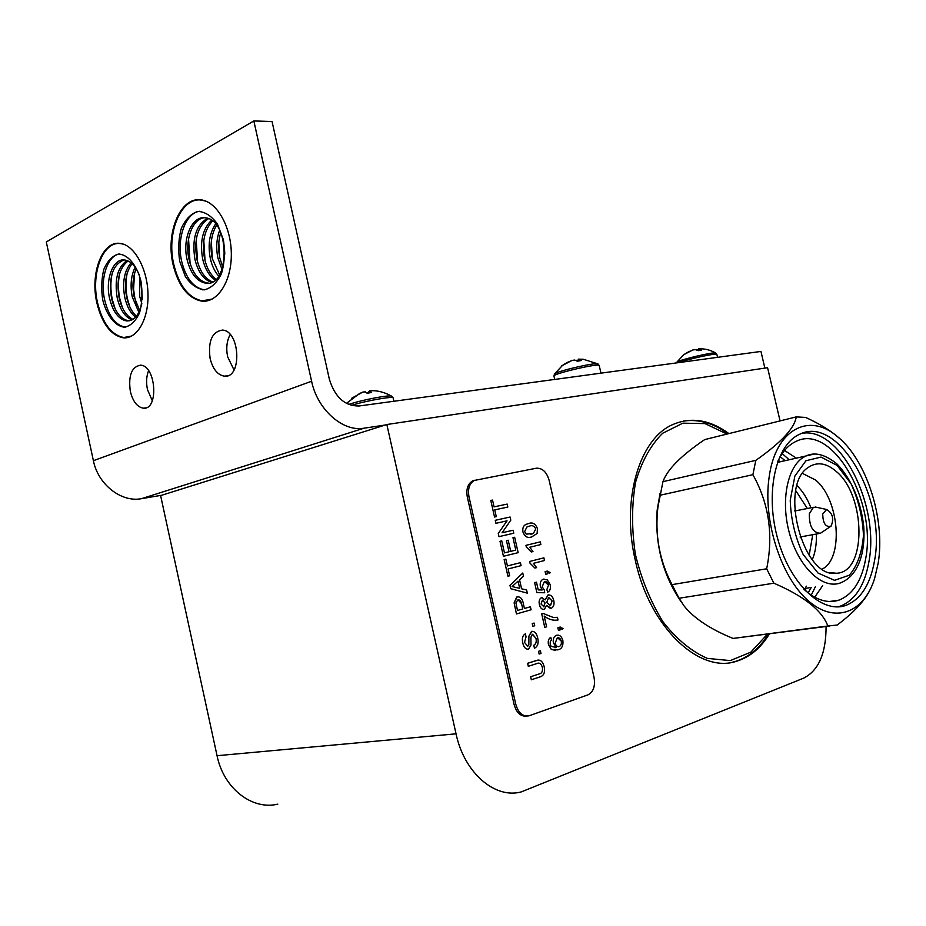 <?xml version="1.0" encoding="UTF-8"?>
<svg xmlns="http://www.w3.org/2000/svg" width="926" height="926" viewBox="0 0 926 926"><rect width="100%" height="100%" fill="white"/><g stroke="black" fill="none" stroke-linecap="round" stroke-linejoin="round"><path stroke-width="1.39" d="M277.823 804.127C252.15 810.458 223.629 788.42 217.054 755.709L160.615 495.607L386.848 424.513L767.573 367.703L780.062 420.902M826.073 626.497C826.108 653.212 818.677 670.401 803.791 678.087L521.303 791.892C494.959 799.231 464.215 772.828 456.043 733.832L386.848 424.513M769.367 633.928C760.79 648.038 749.886 657.136 736.633 661.222C699.512 674.082 649.855 627.585 635.456 561.006C620.779 500.04 639.472 438.195 673.167 424.397C691.433 416.746 710.022 419.814 728.924 433.588M797.043 485.664C802.749 491.243 807.368 498.628 810.921 507.807M816.327 534.036C816.697 543.84 815.355 552.394 812.299 559.698M802.564 473.464L815.436 479.934C839.222 498.917 844.107 558.228 822.288 569.05M795.839 490.757L807.345 508.513M812.739 534.684L809.139 555.392M809.683 587.674L803.49 588.82M777.493 462.167L783.755 460.974M836.062 471.299C866.088 495.433 867.025 572.974 836.305 573.24C803.247 578.912 778.43 486.37 807.97 467.63C816.686 461.542 826.05 462.757 836.062 471.299M822.716 513.93L826.629 509.497C832.694 513.247 834.187 518.791 831.085 526.118C825.76 527.554 822.959 523.491 822.716 513.93M830.101 526.778L820.424 533.283C812.831 532.797 809.127 526.281 809.324 513.733L813.456 507.309L816.801 507.332M874.607 560.253C886.367 498.616 838.285 414.698 799.775 434.213C776.081 444.191 764.922 491.764 777.354 537.52C789.496 583.392 821.663 614.112 845.716 605.454C860.833 599.504 870.452 584.445 874.607 560.253M837.914 606.877L840.056 606.252C855.196 600.314 864.849 585.278 869.028 561.168C879.688 504.554 839.87 426.411 802.032 433.322M803.93 589.306C815.98 600.117 827.636 603.74 838.887 600.164C852.881 594.631 861.84 580.695 865.741 558.355C876.853 501.151 832.104 423.228 796.256 441.297C788.628 444.723 782.447 451.483 777.713 461.565M796.36 458.139L784.53 450.487M814.706 597.189L822.647 585.683M789.207 459.747L782.181 453.613M811.269 595.117L815.343 586.806M785.155 460.662L780.201 456.75M808.167 592.906L811.211 587.443M660.03 493.604L657.159 510.133C654.821 544.372 662.831 574.942 681.189 601.831M839.986 438.808L835.611 435.058C827.207 428.53 817.207 422.65 805.597 417.429L796.244 416.897C794.635 428.078 781.174 442.57 755.836 460.349L752.884 474.691C768.962 503.455 773.557 534.811 766.67 568.784L773.881 583.195C804.057 596.217 822.057 610.477 827.867 625.988L733.045 638.431L829.812 626.011M733.045 638.431C710.3 629.148 694.002 618.337 684.14 606.009L679.059 598.254L672.01 584.642C659.381 560.519 654.694 534.603 657.946 506.892L662.958 481.647C667.241 469.575 681.166 455.546 704.709 439.595L796.244 416.897M878.149 563.286C885.719 518.71 866.018 458.266 836.271 435.66C808.143 412.186 775.189 430.081 769.078 477.573C762.874 519.891 780.56 576.053 807.495 600.06C834.372 624.483 863.842 613.232 874.607 578.495L878.149 563.286M827.867 625.988L837.173 625.038C854.258 612.202 865.405 600.06 870.637 588.612M755.836 460.349L662.958 481.647M752.884 474.691L659.717 495.329M766.67 568.784L672.01 584.642M773.881 583.195L679.059 598.254M348.651 404.477C359.925 400.414 387.913 394.916 391.339 396.062L391.906 396.316M351.706 398.238L362.679 392.138L365.226 391.837L367.194 393.307L371.546 392.45L369.555 390.992L370.18 390.668M369.705 391.652L366.8 392.913M368.826 392.971L368.56 391.814M369.949 392.751L369.555 390.992M676.698 362.425L677.357 361.846C681.49 359.334 712.927 351.984 715.532 352.922L715.833 353.061M689.395 351.301L683.55 354.82L692.856 349.947L695.472 349.634L698.204 350.665L701.48 350.005L698.517 348.813L698.91 350.514M698.702 349.6L696.34 349.831M699.095 350.479L698.736 348.975M554.304 374.266L554.767 373.734C558.216 370.909 594.122 362.587 597.629 363.802L598.057 363.999M567.372 362.344L561.758 365.863L572.048 360.388L574.768 360.052L577.373 361.256L581.158 360.503L578.588 359.103M578.692 359.983L575.903 360.422M578.912 360.932L578.542 359.311M764.864 368.108L760.952 351.44L359.022 405.993C344.761 406.097 334.865 397.15 329.343 379.151L272.047 121.526L253.84 120.947L311.599 381.246C317.433 409.732 342.967 432.083 363.976 428.206L141.481 498.674L161.761 495.248M385.239 425.022L363.976 428.206M141.481 498.674C121.445 502.668 98.075 484.599 93.387 460.685L46.3 241.964L253.84 120.947M173.069 264.581C178.452 286.088 187.966 298.265 201.613 301.112C217.193 303.172 231.269 282.106 231.326 255.055C231.604 228.039 217.598 202.354 201.764 200.004C180.859 195.594 165.268 232.357 173.069 264.581M96.871 302.906C102.022 323.695 110.819 335.328 123.239 337.793C137.002 339.31 148.75 319.169 147.998 293.901C147.431 268.656 134.386 245.124 120.426 243.457C102.439 240.135 89.845 273.332 96.871 302.906M210.121 358.512C212.83 369.069 217.564 374.949 224.312 376.153C242.149 378.815 240.297 330.721 222.425 330.084C212.019 331.74 207.922 341.208 210.121 358.512M130.334 391.397C132.904 401.537 137.245 407.127 143.333 408.169C159.029 410.276 156.112 365.342 140.474 365.18C131.596 366.846 128.216 375.586 130.334 391.397M230.192 334.564C226.789 340.768 225.944 348.164 227.634 356.776L234.023 369.972M148.577 370.678C146.412 376.188 146.03 382.461 147.442 389.487L152.304 400.796M128.274 337.365L123.239 337.793M120.496 243.469L119.454 243.526M124.049 244.395L121.017 243.665C103.11 240.355 90.574 273.39 97.554 302.814C102.693 323.498 111.433 335.062 123.806 337.515L131.712 336.045M102.786 300.186C106.791 315.824 115.391 326.508 124.767 327.225C130.879 325.767 135.833 320.905 139.618 312.641C142.222 302.848 142.662 292.303 140.926 281.006C136.724 264.824 127.73 254.222 118.296 254.083C112.231 255.935 107.416 261.016 103.851 269.35C101.443 279.004 101.084 289.282 102.786 300.186M119.385 254.025C107.173 255.75 99.869 279.374 104.696 300.082C108.701 316.183 115.507 325.2 125.126 327.133L125.531 327.167M139.363 275.242C135.636 266.132 130.786 261.051 124.802 259.998C113.261 257.926 105.055 279.258 109.592 298.415C112.926 311.807 118.597 319.308 126.596 320.928C133.865 321.09 138.912 315.453 141.747 303.994M124.119 259.928C112.717 264.512 108.516 277.302 111.514 298.299C114.847 311.668 120.519 319.169 128.517 320.778L129.223 320.824M112.162 273.459C110.379 281.851 110.437 290.567 112.324 299.596L115.16 308.925M127.047 260.542C117.567 267.105 114.292 279.571 117.22 297.94C120.067 309.747 124.998 317.062 132.001 319.887M128.043 260.958C119.222 268.031 116.248 280.323 119.118 297.825C121.769 308.937 126.364 316.125 132.916 319.366M119.651 273.552C117.961 281.793 118.042 290.313 119.882 299.121L122.545 307.964M131.041 262.834C124.2 270.994 122.116 282.534 124.778 297.466C126.862 306.518 130.45 313.081 135.555 317.167M132.059 263.713C125.89 272.07 124.096 283.287 126.665 297.35C128.575 305.696 131.816 311.969 136.411 316.194M127.082 273.656C125.485 281.736 125.589 290.07 127.394 298.647L129.871 306.992M135.138 267.255C131.006 275.682 130.057 285.602 132.279 297.003L138.877 312.351M136.203 268.841C132.754 277.082 132.071 286.435 134.154 296.876L139.676 310.673M134.455 273.783L133.576 289.375L134.849 298.172L137.129 306.008M139.513 275.693L139.722 296.528L141.817 303.531M140.683 279.965L142.268 299.179M140.914 280.995L142.338 298.137M202.296 200.004L200.19 200.016M206.324 201.347L202.354 200.248C181.542 195.861 166.02 232.426 173.799 264.489C179.146 285.879 188.615 297.998 202.192 300.823L212.286 299.029M179.76 261.491L185.374 276.561C190.93 284.606 197.261 289.028 204.38 289.826C211.359 288.067 217.054 282.685 221.464 273.656C224.555 263.042 225.192 251.687 223.351 239.579L217.46 224.08C211.626 216.001 205.121 211.765 197.933 211.406C191.011 213.605 185.489 219.242 181.334 228.328C178.486 238.781 177.966 249.835 179.76 261.491M199.669 211.29C185.408 212.853 176.357 238.92 181.704 261.433C185.883 278.078 193.245 287.511 203.789 289.745L204.507 289.815M187.087 259.581C190.559 273.413 196.682 281.272 205.456 283.136C230.076 288.125 230.505 220.087 205.584 217.853C192.191 215.098 182.028 238.7 187.087 259.581M204.519 217.726C192.434 218.536 184.529 240.459 189.054 259.488C192.527 273.309 198.65 281.157 207.424 283.02L208.524 283.113M188.545 238.943L190.085 263.435M207.493 218.304C195.965 225.122 191.775 238.769 194.9 259.234C197.979 271.804 203.477 279.49 211.394 282.314M208.5 218.663C197.632 226.037 193.754 239.533 196.856 259.141C199.738 271.063 204.901 278.633 212.343 281.874M196.208 239.66L197.597 262.104M211.498 220.307C202.644 228.919 199.703 241.779 202.644 258.886C204.982 268.841 209.137 275.89 215.11 280.022M212.505 221.059C204.345 229.949 201.706 242.531 204.577 258.805C206.741 268.089 210.549 274.895 216.024 279.201M203.789 240.482L205.04 260.692M215.538 224.011C209.461 233.306 207.725 244.811 210.329 258.551C211.973 265.797 214.751 271.631 218.675 276.052M216.568 225.284C211.197 234.556 209.762 245.61 212.251 258.47L219.543 274.721M211.325 241.431L212.401 259.153M219.682 230.285C216.464 238.873 215.885 248.18 217.946 258.215L222.032 269.535M220.758 232.565C218.281 240.644 217.98 249.163 219.844 258.134L222.83 267.197M218.802 242.589L219.694 257.416M224.3 245.471L224.81 254.118M531.304 536.999C527.6 538.376 524.81 536.686 522.912 531.929C522.357 527.808 523.514 525.262 526.385 524.278L528.688 523.549C532.531 522.009 535.436 523.676 537.439 528.538L537.115 533.492L531.744 536.895C527.901 538.481 524.973 536.825 522.935 531.918C522.368 527.808 523.526 525.262 526.396 524.266L528.688 523.549M507.807 507.054L494.739 509.856L496.278 516.65L494.53 517.032L490.78 500.434L492.528 500.075L494.056 506.869L507.159 504.08L507.807 507.054M502.089 532.774L513.062 530.239L513.756 533.214L498.987 536.652L498.257 533.48L507.02 520.829L495.954 523.306L495.271 520.308L510.087 517.021L510.793 520.157L502.089 532.774L513.085 530.239M512.969 537.659L514.659 537.265L518.155 552.66L503.431 556.283L500.017 541.282L501.753 540.877L504.462 552.868L508.999 551.757L506.476 540.622L508.189 540.217L510.724 551.34L515.782 550.102L512.969 537.659L514.671 537.265M507.425 565.948L520.412 562.661L521.095 565.636L508.096 568.946L509.647 575.775L507.934 576.215L504.149 559.559L505.862 559.142L507.425 565.948L520.424 562.661M527.334 593.149L510.735 588.705L509.971 585.313L522.762 573.032L523.491 576.18L519.544 579.769L521.593 588.797L526.616 589.989L527.334 593.149L510.758 588.705L509.995 585.313L522.762 573.032M532.23 623.603L534.105 623.059L534.719 625.768L532.867 626.323L532.23 623.603L534.105 623.059M527.473 646.29L528.827 645.075L528.885 636.104L532.033 631.254M528.04 649.311C525.366 649.033 523.63 646.938 522.82 643.038C521.743 638.512 522.588 635.433 525.366 633.801L526.061 636.81L524.51 642.389L527.727 646.244L528.839 645.075L528.908 636.093L531.582 631.347C534.615 631.208 536.629 633.349 537.636 637.748C538.851 642.991 537.798 646.487 534.452 648.235L533.758 645.248C535.946 644.102 536.686 641.811 535.98 638.384L532.624 634.264M539.152 654.057L538.538 651.337L540.367 650.747L541.004 653.467L539.129 654.057L538.515 651.337L540.379 650.747M528.306 666.315L527.623 663.294L536.015 660.608C539.951 659.057 542.671 661.083 544.187 666.674C545.31 672.484 543.817 675.922 539.731 676.987L531.339 679.777L530.656 676.756L538.944 674.012C541.768 673.538 542.914 671.373 542.381 667.519C541.305 663.606 539.372 662.31 536.594 663.641L528.306 666.315L527.612 663.305L537.774 660.18M515.817 704.397C518.386 712.985 522.785 716.793 529.012 715.821L587.952 694.859C593.416 691.977 595.453 686.143 594.041 677.381L549.141 480.351C546.653 471.982 542.393 467.943 536.362 468.209L474.286 480.455C469.401 483.43 467.63 488.824 468.961 496.614L515.817 704.397L514.115 704.582C516.523 712.835 520.748 716.678 526.767 716.122M516.465 613.95L514.115 602.907L517.125 596.911C520.308 596.518 522.368 598.636 523.271 603.277L524.452 608.486L530.401 606.785L531.096 609.771L516.465 613.95L514.104 602.907L516.696 597.062L517.541 596.819M555.704 650.353L551.317 649.473L548.47 644.589C547.787 641.07 548.551 638.674 550.739 637.377L551.549 640.016L550.31 641.44L550.171 644.241L551.109 646.406L556.399 647.424L553.366 642.922C552.799 638.882 553.841 636.347 556.503 635.317L557.209 635.155M554.94 647.76L556.387 647.436L553.378 642.922C552.81 638.882 553.864 636.347 556.514 635.317L556.561 635.305C559.501 634.623 561.596 636.324 562.858 640.41C563.425 645.908 561.723 649.068 557.765 649.878L551.329 649.462L548.493 644.577C547.81 641.07 548.562 638.662 550.762 637.377L550.739 637.377M562.418 629.205L559.964 628.534L560.265 629.865L558.459 630.421L557.846 627.747L559.64 627.191L563.02 628.453L562.406 629.217L560.473 628.43M558.471 630.421L557.857 627.735L560.276 627.052M557.278 620.142C552.822 620.652 548.447 619.309 544.175 616.079M544.766 627.388L541.71 613.903L543.192 613.475L553.378 617.515L557.417 617.306L558.019 619.98C553.331 620.814 548.713 619.506 544.164 616.056L546.606 626.833L544.766 627.388L541.71 613.903L543.203 613.475M556.792 617.41L557.394 617.306M550.495 608.463L546.456 605.465M543.979 609.493C541.698 609.458 540.171 607.815 539.395 604.562C538.689 601.205 539.36 598.914 541.409 597.675L541.988 597.513M545.206 599.886L547.972 594.967C550.773 594.608 552.706 596.425 553.771 600.442C554.535 604.342 553.702 606.947 551.248 608.266L546.467 605.419L544.349 609.412C541.93 609.667 540.286 608.046 539.407 604.551C538.712 601.205 539.383 598.902 541.432 597.664L545.206 599.886L548.342 594.886M547.671 592.2L546.861 589.584L548.539 585.07C547.694 582.338 546.282 581.239 544.303 581.76L542.185 586.795L544.28 590.012L544.708 592.744L536.883 592.628L534.626 582.662L536.478 582.165L538.237 589.92L542.173 589.966L540.356 586.494C539.8 582.836 540.691 580.44 543.053 579.294L547.266 579.826L550.183 584.642C550.912 588.427 550.079 590.95 547.671 592.2L546.861 589.584L548.539 585.07L544.638 581.69M544.708 592.744L536.883 592.628L534.626 582.662L536.478 582.165M542.173 589.966L540.356 586.494C539.812 582.836 540.715 580.428 543.064 579.294L543.99 579.028M549.697 573.252L547.231 572.5L547.532 573.819L545.703 574.305L545.101 571.643L546.907 571.157L550.299 572.523L549.685 573.252L547.451 572.453M545.727 574.305L545.101 571.643L547.278 571.087M534.927 568.066L530.031 563.193L529.614 561.469L543.886 557.846L544.511 560.508L533.411 563.344L536.617 567.626L534.927 568.066L530.008 563.193L529.614 561.469L543.898 557.846M531.281 551.977L526.373 547.069L525.956 545.345L540.252 541.884L540.877 544.534L529.765 547.254L532.971 551.549L531.281 551.977L526.35 547.081L525.956 545.345L540.275 541.872M474.494 480.27L472.642 480.883C467.757 483.858 465.986 489.241 467.306 497.03L514.115 704.582M531.35 679.777L530.656 676.756L538.955 674.012C541.791 673.538 542.937 671.373 542.393 667.519L542.381 667.519C541.316 663.606 539.383 662.31 536.605 663.629M525.378 633.801L525.366 633.801C522.6 635.433 521.755 638.512 522.843 643.038L522.82 643.038C523.746 647.297 525.644 649.346 528.538 649.207L530.98 645.075L530.922 637.169L532.369 634.31L535.98 638.384C536.698 641.811 535.957 644.102 533.77 645.237L534.452 648.235M532.867 626.323L532.253 623.603M524.452 608.486L530.401 606.785M522.762 608.961L521.604 603.833C521.06 600.939 519.81 599.631 517.854 599.898L515.909 602.872L517.495 610.454L522.762 608.961L521.593 603.845L518.143 599.84M517.484 610.454L522.75 608.961M515.134 587.281L519.694 588.357L518.062 581.123L512.078 586.552L515.134 587.281M519.683 588.346L518.039 581.134M507.934 576.215L504.149 559.559L505.885 559.13M510.724 551.34L515.805 550.102L512.981 537.659M504.462 552.868L509.022 551.757L506.476 540.622M506.499 540.61L508.2 540.217M503.431 556.283L500.017 541.282L501.753 540.877M498.987 536.652L498.257 533.48L507.031 520.817L495.954 523.306M495.966 523.294L495.294 520.296M496.278 516.65L494.53 517.032L490.792 500.434M507.83 507.043L494.739 509.856M558.644 646.684L559.061 646.58C560.982 645.804 561.712 643.987 561.283 641.128C560.473 638.477 559.107 637.424 557.221 637.968L555.183 643.153C555.936 645.792 557.232 646.938 559.072 646.58L559.061 646.58C560.959 645.816 561.7 643.987 561.272 641.128L557.73 637.852M543.562 606.762L545.067 602.884L542.37 600.245L541.05 604.053L543.875 606.669L545.055 602.884L542.555 600.21M550.322 605.697L552.139 600.881L548.551 597.652L546.722 602.502L550.507 605.627L552.127 600.881L548.817 597.583M530.83 534.29L533.376 533.526L535.795 528.92C534.128 525.829 531.964 524.926 529.313 526.211L526.963 526.952L524.602 531.559L526.223 534.105L533.353 533.526L535.784 528.92C534.14 525.852 531.999 524.938 529.371 526.2M217.054 755.709L456.043 733.832M768.43 634.055C759.714 648.258 748.567 657.437 734.978 661.569L732.292 662.264M767.423 634.183L750.847 652.135L730.267 660.608L707.348 658.386C691.525 651.487 676.767 639.322 663.074 621.913C650.7 601.969 641.463 579.445 635.386 554.373C631.578 528.931 631.636 504.855 635.595 482.157C641.695 461.391 650.712 445.082 662.657 433.252L682.867 423.17L704.975 423.599L727.049 434.051M806.349 586.158L804.416 589.758M777.412 462.41L806.176 455.928C814.787 451.807 824.95 454.388 836.676 463.671C850.994 477.978 861.076 501.614 863.75 526.628C864.386 536.837 863.75 546.062 861.828 554.304C858.089 569.305 850.901 578.866 840.264 582.986C822.253 589.677 798.281 566.712 789.288 532.67C780.051 498.72 788.327 463.208 806.176 455.928L813.329 454.238M837.104 465.408L851.075 483.777C858.483 499.994 862.615 517.183 863.472 535.367C862.071 552.59 857.36 565.867 849.35 575.196L834.558 580.336L818.04 573.067L803.189 554.512C795.214 537.485 790.897 519.393 790.237 500.26L794.867 476.068L805.944 460.743L821.038 457.085L837.104 465.408M351.29 405.403C366.152 400.692 394.279 395.784 393.168 398.053L393.886 401.271M679.047 362.552C688.064 359.045 717.893 352.598 716.851 354.38L717.546 357.332M553.945 376.072L553.933 376.002C552.672 373.722 600.407 362.668 599.203 365.527L600.962 373.155M93.387 460.685L311.599 381.246M468.961 496.614L467.306 497.03M728.021 433.808C713.448 423.159 698.621 418.911 683.515 421.064M780.167 461.785L778.315 460.28M804.995 590.279L805.909 588.6M830.147 572.638L836.305 573.24M826.629 509.497L815.331 507.02M813.456 507.309L794.751 510.99M818.885 533.573L800.087 536.987M794.693 510.18L795.365 510.863M800.701 536.872L800.365 537.751M840.056 606.252L845.716 605.454M829.511 601.506L838.887 600.164M657.159 510.133L657.946 506.892M836.271 435.66L835.611 435.058M346.417 403.4L359.635 393.434L363.605 391.964M391.513 396.108C380.424 389.904 371.685 390.61 369.717 390.841M393.145 397.949L391.339 396.062M715.624 352.945C709.987 349.843 704.339 348.477 698.655 348.87M676.918 362.112L683.735 354.727M677.01 362.054L676.443 362.911M716.851 354.334L715.532 352.922M597.756 363.837L583.149 359.219L578.542 359.195M554.639 373.815L562.418 365.492M566.504 362.83L572.303 360.33M554.72 379.428L553.933 376.002L554.767 373.734M599.191 365.457L597.629 363.802M145.776 407.88L143.333 408.169M227.402 375.806L224.312 376.153M204.09 300.95L201.613 301.112M125.126 327.133L123.899 327.225M128.517 320.778L126.596 320.928M202.933 200.236L202.354 200.248M203.789 289.745L202.516 289.826M207.424 283.02L205.456 283.136M474.286 480.455L472.642 480.883"/></g></svg>
